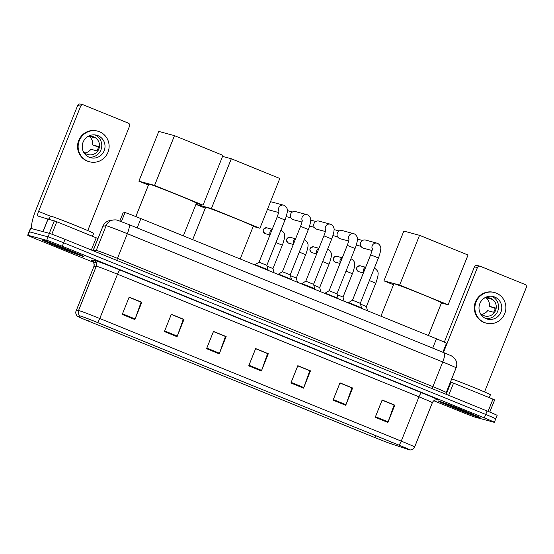 <?xml version="1.0" encoding="UTF-8"?>
<svg xmlns="http://www.w3.org/2000/svg" width="554" height="554" viewBox="0 0 554 554"><rect width="100%" height="100%" fill="white"/><g stroke="black" fill="none" stroke-linecap="round" stroke-linejoin="round"><path stroke-width="0.83" d="M123.085 212.902L119.837 221.025L123.064 212.916A13.989 0.367 21.8 0 1 123.085 212.902L124.989 212.597A13.989 0.367 21.8 0 1 125.308 212.66A13.989 0.367 21.8 0 1 140.896 218.595L436.448 338.799A13.989 0.367 21.8 0 1 446.489 343.203L442.875 352.247M495.421 418.796A13.989 0.367 -158.2 0 0 495.754 418.845L497.139 415.382A13.989 0.367 -158.2 0 0 487.098 410.985L65.04 239.321A13.989 0.367 -158.2 0 0 49.451 233.386L30.809 228.373A13.989 0.367 -158.2 0 0 30.47 228.317L29.085 231.78A13.989 0.367 -158.2 0 1 29.424 231.828A13.989 0.367 -158.2 0 0 29.085 231.78L27.7 235.242A13.989 0.367 -158.2 0 0 37.741 239.647L93.356 262.264M433.824 400.736L459.799 411.303A13.989 0.367 -158.2 0 0 475.394 417.238L494.036 422.259A13.989 0.367 -158.2 0 0 494.369 422.307A13.989 0.367 -158.2 0 0 484.328 417.91L62.27 246.246A13.989 0.367 -158.2 0 0 46.681 240.311L48.066 236.849L29.424 231.828L48.066 236.849A13.989 0.367 -158.2 0 1 63.655 242.784A13.989 0.367 -158.2 0 0 48.066 236.849L49.451 233.386M484.328 417.91L485.713 414.447L63.655 242.784L485.713 414.447A13.989 0.367 -158.2 0 1 495.754 418.845A13.989 0.367 -158.2 0 0 485.713 414.447L487.098 410.985M42.416 239.861A22.382 0.589 -158.2 0 0 41.875 239.778A22.382 0.589 -158.2 0 0 60.178 247.728A22.382 0.589 -158.2 0 0 82.892 256.322A22.382 0.589 -158.2 0 0 83.432 256.405A22.382 0.589 -158.2 0 0 65.137 248.455A22.382 0.589 -158.2 0 0 42.416 239.861A22.382 0.589 -158.2 0 0 41.875 239.778A22.382 0.589 -158.2 0 0 60.178 247.728A22.382 0.589 -158.2 0 0 82.892 256.322A22.382 0.589 -158.2 0 0 83.432 256.405A22.382 0.589 -158.2 0 0 65.137 248.455A22.382 0.589 -158.2 0 0 42.416 239.861M439.177 401.228A22.382 0.589 -158.2 0 0 438.636 401.151A22.382 0.589 -158.2 0 0 456.939 409.094A22.382 0.589 -158.2 0 0 479.653 417.695A22.382 0.589 -158.2 0 0 480.193 417.771A22.382 0.589 -158.2 0 0 461.891 409.821A22.382 0.589 -158.2 0 0 439.177 401.228A22.382 0.589 -158.2 0 0 438.636 401.151A22.382 0.589 -158.2 0 0 456.939 409.094A22.382 0.589 -158.2 0 0 479.653 417.695A22.382 0.589 -158.2 0 0 480.193 417.771A22.382 0.589 -158.2 0 0 461.891 409.821A22.382 0.589 -158.2 0 0 439.177 401.228M80.697 316.119A14.916 0.388 21.8 0 1 97.331 322.456L398.797 445.07A14.916 0.388 21.8 0 1 409.51 449.765A14.916 0.388 21.8 0 1 408.402 449.481L390.812 443.699A14.916 0.388 21.8 0 1 374.926 437.598L88.626 321.154A14.916 0.388 21.8 0 1 77.913 316.459A14.916 0.388 21.8 0 1 77.934 316.452L80.358 316.057A14.916 0.388 21.8 0 1 80.697 316.119M80.358 315.988A15.29 0.402 -158.2 0 0 80.011 315.918L77.588 316.313A15.29 0.402 -158.2 0 0 77.608 316.376A15.29 0.402 -158.2 0 0 88.55 321.133L374.85 437.577A15.29 0.402 -158.2 0 0 391.131 443.83L408.72 449.613A15.29 0.402 -158.2 0 0 409.787 449.91A15.29 0.402 -158.2 0 0 398.88 445.091L97.407 322.476A15.29 0.402 -158.2 0 0 80.358 315.988M382.087 400.168L394.088 405.05L388.105 421.85A3.733 0.81 112.1 0 1 387.876 422.453L394.801 405.147L382.149 400.002L375.231 417.307L387.876 422.453M382.115 400.092L394.801 405.147M339.921 383.022L351.928 387.904L345.945 404.704A3.733 0.81 112.1 0 1 345.717 405.306L352.635 388.001L339.99 382.856L333.065 400.161L345.717 405.306M339.948 382.946L352.635 388.001M297.754 365.875L309.762 370.758L303.779 387.551A3.733 0.81 112.1 0 1 303.55 388.16L310.475 370.848L297.823 365.702L290.898 383.015L303.55 388.16M297.789 365.799L310.475 370.848M129.103 297.276L141.111 302.159L135.128 318.959A3.733 0.81 112.1 0 1 134.899 319.561L141.817 302.255L129.172 297.11L122.247 314.416L134.899 319.561M129.13 297.2L141.817 302.255M171.269 314.423L183.27 319.312L177.287 336.105A3.733 0.81 112.1 0 1 177.058 336.714L183.983 319.402L171.331 314.257L164.413 331.569L177.058 336.714M171.297 314.353L183.983 319.402M213.428 331.576L225.436 336.458L219.453 353.258A3.733 0.81 112.1 0 1 219.225 353.861L226.15 336.548L213.498 331.41L206.573 348.715L219.225 353.861M213.463 331.5L226.15 336.548M255.595 348.722L267.596 353.604L261.613 370.404A3.733 0.81 112.1 0 1 261.384 371.007L268.309 353.701L255.664 348.556L248.739 365.862L261.384 371.007M255.623 348.646L268.309 353.701M46.681 240.311L28.039 235.291A13.989 0.367 -158.2 0 0 27.7 235.242M92.49 236.274L93.647 233.379A23.31 0.609 -158.2 0 0 74.582 225.104A23.31 0.609 -158.2 0 0 50.92 216.15A23.31 0.609 -158.2 0 0 50.359 216.067L49.147 219.1M48.911 242.5A15.2 0.395 -158.2 0 0 48.551 242.437A15.2 0.395 -158.2 0 0 60.788 247.77A15.2 0.395 -158.2 0 0 76.404 253.684A15.2 0.395 -158.2 0 0 76.771 253.725A15.2 0.395 -158.2 0 0 64.153 248.261A15.2 0.395 -158.2 0 0 48.911 242.5M91.327 250.013L96.216 237.791L56.792 221.752L51.82 234.183M32.243 228.754A18.649 4.037 112.1 0 1 35.629 210.61L77.685 105.461A2.334 2.278 -74.9 0 1 80.399 104.062L83.342 104.858A2.334 2.278 105.1 0 0 80.628 106.25L38.572 211.406A4.661 1.011 -67.9 0 0 37.797 215.984A4.661 1.011 -67.9 0 0 37.824 215.998L56.792 221.752M87.767 230.575L129.539 126.146A2.334 2.278 105.1 0 0 128.299 123.12L83.606 104.941A2.334 2.278 105.1 0 0 83.342 104.858M96.216 237.791L97.892 238.525L93.017 250.706L97.892 238.525M97.954 135.654A11.655 11.378 105.1 0 0 82.844 142.842A11.655 11.378 105.1 0 0 90.6 157.731A11.655 11.378 105.1 0 0 104.408 150.099A11.655 11.378 105.1 0 0 97.954 135.654M83.329 151.574A9.321 9.099 105.1 0 0 99.014 148.507A9.321 9.099 105.1 0 0 87.276 136.893M92.373 136.492A9.321 9.099 -74.9 0 1 94.969 137.842L89.443 136.353M97.746 131.166L97.158 131.007A15.851 15.47 105.1 0 0 78.377 141.381A15.851 15.47 105.1 0 0 87.158 161.027A15.851 15.47 105.1 0 0 88.917 161.623L89.506 161.782A15.851 15.47 105.1 0 0 108.293 151.408A15.851 15.47 105.1 0 0 99.512 131.762A15.851 15.47 105.1 0 0 97.746 131.166A15.851 15.47 105.1 0 0 78.966 141.54A15.851 15.47 105.1 0 0 87.747 161.186A15.851 15.47 105.1 0 0 89.506 161.782M84.769 153.001A9.321 9.099 105.1 0 0 90.918 149.261L96.805 150.847A9.321 9.099 -74.9 0 0 98.536 146.519L92.65 144.933L98.446 147.073M92.65 144.933A9.321 9.099 105.1 0 0 89.242 136.381M86.826 154.213L88.266 154.601A9.321 9.099 -74.9 0 1 87.525 154.476M89.014 157.17A11.655 11.378 105.1 0 0 95.004 134.906M183.353 235.866L196.448 203.131A25.643 0.672 -158.2 0 0 175.48 194.025A25.643 0.672 -158.2 0 0 149.448 184.177A25.643 0.672 -158.2 0 0 148.832 184.087L135.841 216.566M148.437 185.071L138.881 181.186L158.783 131.423L174.482 135.647L222.971 155.369L203.069 205.132L196.365 203.332M203.069 205.132L154.58 185.41L174.482 135.647M138.881 181.186L154.58 185.41M240.194 258.981L253.282 226.247A25.643 0.672 -158.2 0 0 232.313 217.14A25.643 0.672 -158.2 0 0 206.289 207.293A25.643 0.672 -158.2 0 0 205.666 207.203L192.688 239.66M222.556 156.408L231.316 158.763L279.805 178.485L259.902 228.248L253.206 226.447M205.271 208.186L195.943 204.391M259.902 228.248L211.413 208.526L231.316 158.763M195.957 204.364L211.413 208.526M428.408 335.53L441.503 302.796A25.643 0.672 -158.2 0 0 420.534 293.696A25.643 0.672 -158.2 0 0 394.503 283.842A25.643 0.672 -158.2 0 0 393.887 283.752L380.903 316.209M393.492 284.742L383.936 280.85L403.838 231.087L419.537 235.318L468.026 255.034L448.117 304.804L441.42 302.996M448.117 304.804L399.635 285.081L419.537 235.318M383.936 280.85L399.635 285.081M277.194 216.863L284.991 219.98L266.848 265.324L259.057 262.208L277.194 216.863C279.576 210.215 278.648 211.337 278.911 210.582M266.848 265.324L268.06 269.826L255.249 264.66L254.937 264.978M278.614 212.507L269.985 210.188A4.197 4.093 -74.9 0 1 267.748 208.629M270.394 202.009A4.197 4.093 -74.9 0 1 272.166 202.085L283.683 205.181A4.197 4.093 -74.9 0 1 284.154 205.34M300.559 226.357L308.349 229.474L290.206 274.826L282.415 271.709L300.559 226.357C302.934 219.716 302.013 220.838 302.269 220.083M290.206 274.826L291.425 279.327L278.607 274.161L278.295 274.479M301.972 222.009L293.343 219.689A4.197 4.093 -74.9 0 1 290.635 214.093A4.197 4.093 -74.9 0 1 295.524 211.586L307.041 214.682A4.197 4.093 -74.9 0 1 307.512 214.841M323.917 235.859L331.707 238.975L313.571 284.327L305.773 281.21L323.917 235.859C326.292 229.218 325.371 230.339 325.627 229.585M314.61 289.25L314.783 288.821L309 286.321L301.965 283.662L301.653 283.98M325.33 231.51L316.701 229.19A4.197 4.093 -74.9 0 1 313.993 223.594A4.197 4.093 -74.9 0 1 318.882 221.081L330.399 224.183A4.197 4.093 -74.9 0 1 330.87 224.342M347.275 245.36L355.066 248.476L336.929 293.828L329.131 290.712L347.275 245.36C349.65 238.719 348.729 239.834 348.992 239.086M336.929 293.828L338.141 298.322L325.323 293.156L325.018 293.475M348.688 241.011L340.059 238.691A4.197 4.093 -74.9 0 1 337.351 233.096A4.197 4.093 -74.9 0 1 342.24 230.582L353.757 233.684A4.197 4.093 -74.9 0 1 354.228 233.843M370.633 254.861L378.424 257.977L360.287 303.329L352.496 300.213L370.633 254.861C373.008 248.22 372.087 249.335 372.35 248.587M360.287 303.329L361.499 307.823L348.681 302.657L348.376 302.976M372.046 250.512L363.417 248.185A4.197 4.093 -74.9 0 1 360.716 242.59A4.197 4.093 -74.9 0 1 365.598 240.083L377.115 243.185A4.197 4.093 -74.9 0 1 377.586 243.344M275.947 242.576L282.305 245.207L272.956 268.572L267.063 266.121M270.151 234.474A4.197 4.093 -74.9 0 1 272.326 229.044M299.305 252.077L305.663 254.708L296.314 278.073L290.421 275.622M293.509 243.975A4.197 4.093 -74.9 0 1 295.684 238.545M322.663 261.578L329.021 264.21L319.672 287.574L313.779 285.123M316.867 253.476A4.197 4.093 -74.9 0 1 319.042 248.047M346.028 271.079L352.379 273.711L343.03 297.076L337.144 294.617M340.225 262.977A4.197 4.093 -74.9 0 1 342.4 257.548M369.386 280.58L375.737 283.212L366.395 306.577L360.502 304.118M363.59 272.471A4.197 4.093 -74.9 0 1 365.758 267.049M488.088 411.387L492.977 399.157L453.553 383.126L448.664 395.348M444.336 342.116L474.446 266.827A2.334 2.278 -74.9 0 1 477.16 265.435L480.103 266.225A2.334 2.278 105.1 0 0 477.389 267.617L443.449 352.483M484.528 391.948L526.3 287.512A2.334 2.278 105.1 0 0 525.06 284.493L480.366 266.315A2.334 2.278 105.1 0 0 480.103 266.225M450.471 381.969L453.553 383.126M492.977 399.157L494.653 399.891L489.771 412.079L494.653 399.891M494.715 297.027A11.655 11.378 105.1 0 0 479.605 304.215A11.655 11.378 105.1 0 0 487.361 319.097A11.655 11.378 105.1 0 0 501.169 311.473A11.655 11.378 105.1 0 0 494.715 297.027M480.083 312.941A9.321 9.099 105.1 0 0 495.775 309.873A9.321 9.099 105.1 0 0 484.037 298.26M489.127 297.858A9.321 9.099 -74.9 0 1 491.723 299.208L486.204 297.727M494.507 292.533L493.919 292.38A15.851 15.47 105.1 0 0 475.138 302.747A15.851 15.47 105.1 0 0 483.912 322.393A15.851 15.47 105.1 0 0 485.678 322.989L486.267 323.148A15.851 15.47 105.1 0 0 505.054 312.775A15.851 15.47 105.1 0 0 496.273 293.128A15.851 15.47 105.1 0 0 494.507 292.533A15.851 15.47 105.1 0 0 475.727 302.906A15.851 15.47 105.1 0 0 484.501 322.553A15.851 15.47 105.1 0 0 486.267 323.148M481.53 314.367A9.321 9.099 105.1 0 0 487.679 310.635L493.566 312.221A9.321 9.099 -74.9 0 0 495.297 307.892L489.411 306.307L495.207 308.446M489.411 306.307A9.321 9.099 105.1 0 0 486.003 297.747M483.587 315.586L485.02 315.967A9.321 9.099 -74.9 0 1 484.286 315.842M485.775 318.536A11.655 11.378 105.1 0 0 491.765 296.272M489.251 397.64L490.408 394.753A23.31 0.609 -158.2 0 0 475.921 388.333A23.31 0.609 -158.2 0 0 451.711 378.874M445.672 403.873A15.2 0.395 -158.2 0 0 445.312 403.811A15.2 0.395 -158.2 0 0 457.549 409.143A15.2 0.395 -158.2 0 0 473.158 415.05A15.2 0.395 -158.2 0 0 473.525 415.091A15.2 0.395 -158.2 0 0 460.914 409.635A15.2 0.395 -158.2 0 0 445.672 403.873M121.388 221.6L124.989 212.597M137.17 227.916L140.896 218.595M432.722 348.12L436.448 338.799M116.977 260.449A2.334 0.506 112.1 0 1 117.476 258.379L127.344 233.712A9.321 2.015 -67.9 0 0 128.895 224.55L444.28 352.822A9.321 2.015 -67.9 0 1 442.729 361.984L127.344 233.712A18.649 0.485 -158.2 0 0 106.555 225.797A18.649 0.485 -158.2 0 0 106.126 225.72L96.264 250.38A18.649 0.485 21.8 0 1 96.687 250.463A18.649 0.485 21.8 0 1 117.476 258.379L432.861 386.65A18.649 0.485 21.8 0 1 446.254 392.523L456.115 367.856A18.649 0.485 -158.2 0 0 442.729 361.984L432.861 386.65A2.334 0.506 112.1 0 0 432.362 388.721M113.293 219.98A9.321 9.314 80.9 0 0 106.126 225.72L102.94 226.233A18.649 0.485 -158.2 0 0 102.919 226.247C104.062 223.546 106.029 221.732 108.806 220.797L113.293 219.98C117.379 219.737 116.326 220.139 117.406 220.222L128.895 224.55A9.321 2.015 -67.9 0 0 128.84 224.529M30.809 228.373L28.039 235.291M65.04 239.321L62.27 246.246M110.108 220.492A9.321 9.314 80.9 0 0 102.94 226.233L93.134 250.747M93.377 250.851L96.264 250.38A2.334 2.327 -99.1 0 1 95.177 251.585M128.944 224.571L444.225 352.801A9.321 2.015 -67.9 0 1 444.28 352.822C453.795 356.859 450.07 355.156 453.034 356.901L455.381 359.463C456.953 362.143 457.202 364.941 456.115 367.856M96.396 263.046A23.31 0.609 21.8 0 1 91.265 260.532L93.695 260.145A23.31 0.609 21.8 0 1 120.211 270.137L421.677 392.751A4.661 1.011 -67.9 0 0 418.969 396.816L117.496 274.202A18.649 0.485 -158.2 0 0 96.708 266.287A18.649 0.485 -158.2 0 0 96.285 266.204L93.861 266.599A18.649 0.485 -158.2 0 0 93.834 266.606C95.039 262.402 91.445 260.491 92.144 261.079L92.497 261.266M421.677 392.751A23.31 0.609 21.8 0 1 437.854 400.002A23.31 0.609 21.8 0 1 437.196 399.808M432.362 402.682A18.649 0.485 -158.2 0 0 418.969 396.816L401.248 441.123A18.649 0.485 21.8 0 1 414.634 446.995L432.362 402.682C433.117 401.006 434.378 400.043 436.143 399.794L437.335 399.829M77.608 316.376C77.948 316.888 74.748 314.125 76.113 310.919A18.649 0.485 21.8 0 1 76.133 310.905L78.557 310.517A18.649 0.485 21.8 0 1 78.987 310.593A18.649 0.485 21.8 0 1 99.775 318.508A4.661 1.011 112.1 0 1 97.407 322.476M80.011 315.918A4.661 4.654 80.9 0 1 78.557 310.517L96.285 266.204A4.661 4.654 -99.1 0 0 93.695 260.145M91.265 260.532A4.661 4.654 -99.1 0 1 93.861 266.599L76.133 310.905A4.661 4.654 80.9 0 0 77.588 316.313M398.88 445.091A4.661 1.011 -67.9 0 0 401.248 441.123L99.775 318.508L117.496 274.202A4.661 1.011 -67.9 0 1 120.211 270.137M374.926 437.598L375.702 435.673M390.812 443.699L391.456 442.085M88.626 321.154L89.374 319.291M261.613 370.404L248.981 365.266M219.453 353.258L206.815 348.113M177.287 336.105L164.649 330.967M135.128 318.959L122.489 313.82M303.779 387.551L291.141 382.412M345.945 404.704L333.307 399.566M388.105 421.85L375.467 416.712M50.317 216.178L38.572 211.406M42.935 231.634L48.08 218.754M80.628 106.25L77.685 105.461M48.198 218.795L43.053 231.662M49.292 233.345L54.313 220.797M278.884 211.067A4.197 4.093 -74.9 0 1 283.683 205.181L284.5 205.486C286.84 207.251 287.761 209.246 287.27 211.476C287.581 211.981 285.435 219.405 284.991 219.98M302.242 220.568A4.197 4.093 -74.9 0 1 307.041 214.682L307.858 214.987C310.198 216.752 311.119 218.747 310.628 220.97C310.939 221.482 308.793 228.906 308.349 229.474M325.6 230.069A4.197 4.093 -74.9 0 1 330.399 224.183L331.216 224.488C333.556 226.254 334.484 228.248 333.993 230.471C334.297 230.983 332.151 238.407 331.707 238.975M348.958 239.57A4.197 4.093 -74.9 0 1 353.757 233.684L354.574 233.989C356.914 235.755 357.842 237.749 357.351 239.972C357.662 240.484 355.509 247.901 355.066 248.476M372.316 249.071A4.197 4.093 -74.9 0 1 377.115 243.185L377.932 243.49C380.273 245.256 381.2 247.25 380.709 249.473C381.02 249.986 378.874 257.402 378.424 257.977M265.047 233.58A3.033 2.957 -74.9 0 1 263.365 229.827A3.033 2.957 -74.9 0 1 266.959 227.846C262.693 228.56 262.049 230.471 265.027 233.58A3.033 0.658 -67.9 0 0 265.047 233.58A3.033 2.957 -74.9 0 0 265.38 233.698L269.971 234.931M280.996 230.416L280.83 230.374A4.197 4.093 -74.9 0 1 280.996 230.416L281.813 230.72C284.154 232.486 285.075 234.481 284.583 236.703C284.894 237.216 282.748 244.633 282.305 245.207M293.329 244.432L288.738 243.199A3.033 2.957 -74.9 0 1 286.723 239.328A3.033 2.957 -74.9 0 1 290.317 237.347C286.051 238.061 285.407 239.972 288.385 243.081A3.033 0.658 -67.9 0 0 288.405 243.081A3.033 0.658 -67.9 0 1 288.371 243.067M304.354 239.917L304.188 239.875A4.197 4.093 -74.9 0 1 304.354 239.917L305.171 240.221C307.512 241.987 308.44 243.982 307.948 246.205C308.259 246.717 306.106 254.134 305.663 254.708M311.764 252.582A3.033 2.957 -74.9 0 1 310.081 248.829A3.033 2.957 -74.9 0 1 313.675 246.842C309.409 247.562 308.765 249.473 311.743 252.576A3.033 0.658 -67.9 0 0 311.764 252.582A3.033 2.957 -74.9 0 0 312.103 252.7L316.687 253.933M311.729 252.569A3.033 0.658 -67.9 0 0 311.743 252.576L312.103 252.7M327.712 249.418L327.546 249.369A4.197 4.093 -74.9 0 1 327.712 249.418L328.529 249.722C330.87 251.488 331.798 253.483 331.306 255.706C331.617 256.211 329.464 263.635 329.021 264.21M335.122 262.084A3.033 2.957 -74.9 0 1 333.446 258.33A3.033 2.957 -74.9 0 1 337.033 256.343C332.767 257.063 332.123 258.974 335.101 262.077A3.033 0.658 -67.9 0 0 335.101 262.077A3.033 0.658 -67.9 0 0 335.122 262.084A3.033 2.957 -74.9 0 0 335.461 262.201L340.045 263.434M350.904 258.877A4.197 4.093 -74.9 0 1 351.07 258.919L351.887 259.224C354.228 260.989 355.156 262.984 354.664 265.207C354.976 265.712 352.829 273.136 352.379 273.711M358.48 271.585A3.033 2.957 -74.9 0 1 356.804 267.831A3.033 2.957 -74.9 0 1 360.391 265.844C356.125 266.564 355.481 268.475 358.466 271.578A3.033 0.658 -67.9 0 0 358.48 271.585A3.033 2.957 -74.9 0 0 358.819 271.695L363.403 272.935M358.445 271.571A3.033 0.658 -67.9 0 0 358.466 271.578L358.819 271.695M374.435 268.42L374.269 268.371A4.197 4.093 -74.9 0 1 374.435 268.42L375.245 268.725C377.586 270.49 378.514 272.485 378.022 274.708C378.334 275.213 376.187 282.637 375.737 283.212M477.389 267.617L474.446 266.827M446.247 394.226L451.074 382.17M102.919 226.247L93.12 250.747M446.323 394.4L446.254 392.523M409.787 449.91C409.219 450.201 413.886 449.862 414.634 446.995M494.369 422.307L495.754 418.845M76.113 310.919L93.834 266.606M268.06 269.826L267.894 270.248M259.057 262.208L255.082 264.632M291.425 279.327L291.252 279.749M286.203 216.559L290.912 217.826M282.415 271.709L278.44 274.133M287.429 210.61L292.484 211.974M313.571 284.327L314.783 288.821M309.561 226.06L314.27 227.327M305.78 281.21L301.798 283.634M310.787 220.111L315.842 221.475M338.141 298.329L337.968 298.744M332.919 235.561L337.628 236.828M329.138 290.712L325.156 293.128M334.145 229.612L339.2 230.976M361.499 307.83L361.333 308.246M356.277 245.062L360.986 246.329M352.496 300.213L348.514 302.629M357.503 239.113L362.558 240.471M272.956 268.572L274.085 272.762M266.959 227.846L272.014 229.204M265.38 233.698L265.027 233.58M296.314 278.073L297.443 282.263M290.317 237.347L295.372 238.705M288.738 243.199L288.385 243.081M319.672 287.574L320.801 291.764M313.675 246.849L318.73 248.206M343.03 297.076L344.159 301.265M337.033 256.343L342.088 257.707M335.461 262.201L335.101 262.077M366.388 306.577L367.524 310.766M360.391 265.844L365.446 267.208"/></g></svg>

